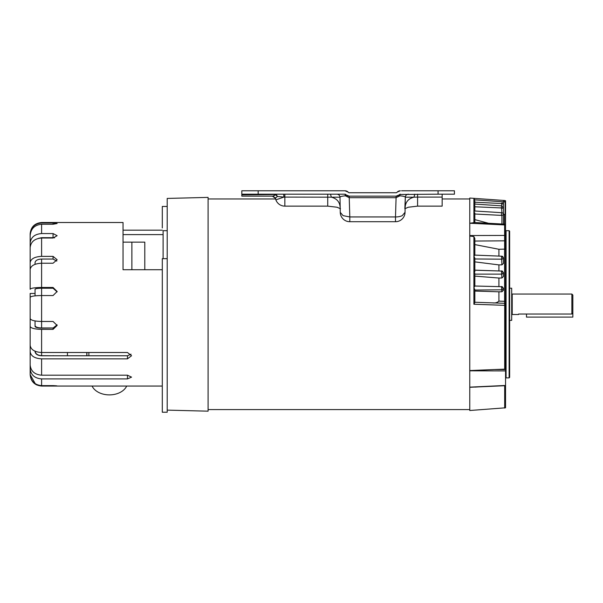 <?xml version="1.0" encoding="UTF-8"?>
<svg xmlns="http://www.w3.org/2000/svg" width="603" height="603" viewBox="0 0 603 603"><rect width="100%" height="100%" fill="white"/><g stroke="black" fill="none" stroke-linecap="round" stroke-linejoin="round"><path stroke-width="0.9" d="M505.555 305.337L504.681 305.337L504.605 303.294L505.555 303.565L505.555 369.556L494.49 369.526L505.555 369.134M505.555 378.398A0.52 0.52 0 0 1 506.075 377.877L506.075 230.685A0.52 0.52 0 0 1 505.555 230.158M505.555 378.797L505.555 369.556M504.605 225.13L505.555 225.138L505.555 301.334L505.555 214.615L503.46 214.344M506.075 377.877L509.12 377.877L509.12 230.685L506.075 230.685M509.12 377.877L509.641 377.357L509.641 231.205L509.12 230.685M504.681 369.3L504.681 305.337L473.898 304.244L474.84 302.555L474.84 289.583L473.898 287.706L474.84 286.161L474.84 273.506L473.898 271.546L474.84 270.212L474.84 258.197L473.898 256.185L473.898 236.595L469.767 236.007L469.767 370.815L505.555 370.913L505.555 385.453L469.767 387.141L469.767 410.507L505.555 407.801L505.555 385.679L469.767 387.284M505.555 384.963L505.555 385.385M505.555 202.54L504.605 201.982L504.681 200.513L503.46 200.422L505.555 200.784L504.681 200.513L505.555 200.784L505.555 214.615M492.576 302.872C495.086 303.249 497.204 302.668 498.915 301.138L505.555 301.334L505.555 303.565L505.555 301.899M505.555 249.092L504.538 249.114L504.605 303.294L474.84 302.254M505.555 235.615L504.605 235.441L504.605 249.114M469.767 370.815L469.767 387.141L469.767 370.815M469.767 370.574L494.49 369.526M504.538 249.114L498.915 249.273L498.915 256.094M501.915 256.584L503.46 257.978L503.46 263.443L501.915 264.853L498.915 264.898L498.915 270.966M501.915 277.983L501.492 271.124L503.46 272.767L503.46 276.483L501.915 277.983L498.915 278.036L498.915 286.613M501.915 291.762L501.492 286.696L503.46 288.317L503.46 290.209L501.915 291.762L498.915 291.814L498.915 301.138M473.898 304.244L473.898 256.185L474.84 255.107L474.84 244.592L498.915 249.273M474.84 222.53L474.84 212.912L474.84 222.53L469.767 223.246L504.605 224.934L504.605 235.441L469.767 235.539L469.767 236.007M473.898 236.595L474.84 238.509L474.84 239.994M469.767 223.246L469.767 235.539L469.767 223.246M504.605 201.982L502.126 201.801M504.681 200.513L469.767 198.055L469.767 222.899M491.558 386.108L474.96 387.118M501.915 264.853L501.53 256.2L474.84 255.099L474.84 238.509L474.84 255.325M498.915 291.814L474.84 291.061M474.84 289.583L474.84 302.555L474.84 289.583L474.84 290.058L501.492 289.817M498.915 278.036L474.84 276.114L474.84 279.581M474.84 282.558L474.84 286.161M498.915 264.898L474.84 261.868M503.46 223.879L503.46 214.66L501.915 215.407L474.84 214.012L473.898 211.178L473.898 222.786M488.083 223.148L474.84 219.628M501.492 206.919L501.915 212.746M474.84 211.254L473.898 211.178L474.84 211.254L474.84 205.653L474.84 210.99M474.84 205.653L473.898 204.116L474.84 204.523L474.84 201.093L473.898 199.797L473.898 198.342L474.84 199.887M474.84 270.152L501.515 271.049L474.84 270.212M474.84 273.506L474.84 274.139L501.492 274.131M501.5 286.681L474.84 286.018L501.5 286.681C501.696 286.146 502.352 286.696 503.46 288.317L501.915 289.877M501.492 215.022L501.492 213.515M473.898 211.178L473.898 199.797L501.568 201.681C502.932 202.05 503.565 202.721 503.46 203.701L503.46 207.854L501.915 208.367M501.915 205.909L501.492 203M509.641 349.846L509.641 348.745M402.45 190.782L454.428 190.782L454.428 194.181L438.072 194.181L442.157 194.181L442.157 206.136L417.585 206.136L408.223 207.244L404.847 208.751L405.306 197.204C405.518 195.364 406.543 194.354 408.382 194.181C406.55 194.37 405.533 195.372 405.306 197.204C404.96 196.518 403.151 196.065 399.879 195.847L399.646 195.214L399.879 195.847L396.05 197.678L349.25 197.678L345.421 195.847C342.135 196.073 340.326 196.525 339.994 197.204C339.775 195.372 338.75 194.37 336.919 194.181C338.75 194.37 339.775 195.372 339.994 197.204C339.775 195.372 338.75 194.37 336.919 194.181M395.493 221.716L395.493 216.944L349.808 216.944L349.808 221.716L395.493 221.716A9.55 9.55 0 0 0 405.043 212.331L405.043 212.437M241.811 196.141L241.811 194.181L344.969 194.181A1.018 1.018 0 0 1 345.685 194.475L346.062 194.852A4.417 4.417 0 0 0 349.182 196.141L349.808 216.944L343.084 215.648L340.258 212.331L340.182 208.058C340.024 202.276 337.092 198.651 331.371 197.189L283.915 197.091L275.873 199.857L275.262 198.168L272.368 196.141L275.262 198.168L272.368 196.141L272.993 196.141L241.811 196.141L272.971 196.141L275.594 194.852L277.493 196.465L275.262 198.168L275.548 198.96L208.088 198.96M442.157 197.091L417.585 197.091L417.585 205.472M438.072 190.782L438.072 194.181L399.616 194.475A1.018 1.018 0 0 1 400.339 194.181L399.246 194.852L400.219 194.234L399.902 195.101M401.575 190.782L403.799 190.782M405.834 190.782L406.935 190.782M343.808 190.782L341.562 190.782M281.473 190.782L281.97 190.782M274.621 190.782L276.084 190.782M281.397 194.181L283.621 194.181L283.915 197.091L277.493 196.465L276.038 194.52L274.636 194.181L241.811 194.181L241.811 190.782L274.192 190.782M397.189 192.101L400.324 190.782A4.387 4.387 0 0 0 397.226 192.063L396.842 192.447A1.018 1.018 0 0 1 396.126 192.741L349.182 192.741A1.018 1.018 0 0 1 348.466 192.447L348.579 192.538M273.038 196.216L275.729 198.199M417.585 194.181L417.585 197.091L413.929 197.189C408.216 198.651 405.276 202.276 405.118 208.058L405.043 212.331L402.216 215.648A9.55 4.779 -179 0 1 395.493 216.944L396.126 196.141A4.417 4.417 0 0 0 399.246 194.852L399.646 195.214L399.578 194.513L400.339 194.181L399.585 194.513M327.723 194.181L327.723 205.472M284.85 194.181L284.85 206.136L327.723 206.136L337.085 207.244L340.454 208.751L340.182 208.058M414.841 194.181L413.929 197.189L405.306 197.204L405.043 212.331M342.926 190.782L344.984 190.782L348.082 192.063A4.387 4.387 0 0 0 344.984 190.782L241.811 190.782M342.18 194.181L344.969 194.181L345.421 195.847L346.062 194.852L349.182 196.141L396.126 196.141L399.246 194.852M349.182 192.741L348.466 192.447L349.182 192.741M274.666 194.181L275.292 194.181M278.782 190.782L281.45 190.782M276.038 194.52L241.811 194.852M349.808 221.716A9.55 9.55 0 0 1 340.258 212.331L339.994 197.204L331.371 197.189L330.459 194.181M400.324 190.782L397.226 192.063L400.324 190.774M348.082 192.063L345.361 190.895M241.811 194.475L274.629 194.475L276.852 195.274M396.05 197.678L396.126 196.141M349.182 196.141L349.25 197.678M346.062 194.852L344.969 194.181M345.662 195.214L345.723 194.513L345.089 194.234L345.723 194.513L345.398 195.101M167.204 410.123L208.088 411.171L208.088 197.392L167.204 198.432L167.204 258.664L162.297 258.664L162.297 412.226L167.204 412.226L167.204 258.664M167.204 230.685L163.112 230.685L163.112 258.664M509.641 288.204L511.691 288.204L511.691 320.359L509.641 320.359M511.691 293.533A0.52 0.52 0 0 0 512.211 294.06L512.211 314.502A0.52 0.52 0 0 0 511.691 315.022M512.211 294.06L571.87 294.06L572.85 295.04L572.85 312.995L571.87 314.027L571.87 294.06M518.55 314.027L518.55 314.502L518.55 314.027L571.87 314.027M512.211 314.502L518.55 314.502M572.85 310.967L572.85 317.103L526.487 317.103L526.487 314.027M162.297 269.722L123.042 269.722L123.042 222.507L41.599 222.507L41.599 222.974L53.049 222.974L57.134 223.509L53.049 224.256L41.599 224.256L41.599 233.557L53.049 233.557L57.134 235.698L53.049 238.012L41.599 238.012L41.599 256.373L53.049 256.373L57.134 259.742L53.049 263.225L41.599 263.225L41.599 287.465L53.049 287.465L57.134 291.49L53.049 295.545L41.599 295.545L41.599 321.467L53.049 321.467L57.134 325.447L53.049 329.366L41.599 329.366L41.599 352.499L127.459 352.499L131.552 355.74L127.459 358.853L41.599 358.853C34.65 358.431 30.828 356.026 30.15 351.639L30.15 364.981C30.828 371.192 34.65 374.591 41.599 375.194L127.459 375.194L131.552 377.139L127.459 378.91L41.599 378.91C34.65 378.307 30.828 374.9 30.15 368.689L30.15 374.177C30.828 381.134 34.65 384.955 41.599 385.626L53.049 385.626C58.325 385.882 58.325 386.026 53.049 386.056L41.599 386.056C34.65 385.377 30.828 381.563 30.15 374.606L30.15 347.773M127.459 358.853L127.459 355.762L41.599 355.762C37.627 355.521 35.449 354.149 35.057 351.639L35.057 351.21M67.438 352.499L67.438 355.762L67.438 352.499M53.049 385.626C58.325 385.882 58.325 386.026 53.049 386.056L53.049 385.626M162.297 227.957L162.297 206.452L167.204 206.452M38.336 238.411L41.599 237.68L53.049 237.68L53.049 233.557M54.602 237.831L53.049 237.68M35.057 264.348L35.057 262.614C35.434 260.451 37.62 259.26 41.599 259.049L53.049 259.049L53.049 256.373M56.81 261.091L53.049 259.049M35.057 295.862L35.057 289.259C35.434 288.641 37.62 288.294 41.599 288.234L53.049 288.234L53.049 287.465M57.119 291.875L53.049 288.234M53.049 329.366L53.049 328.1L57.081 324.806M35.057 325.62C35.449 327.052 37.627 327.836 41.599 327.972L53.049 327.972L41.599 328.1C37.627 327.994 35.449 327.429 35.057 326.404L35.057 320.939M127.459 355.762L131.032 354.18M163.112 234.612L123.042 234.612M30.745 319.447L30.15 319.447L30.15 312.61M30.15 311.412L30.15 293.465L35.057 293.465M30.15 287.925L30.15 289.259C30.828 288.166 34.65 287.571 41.599 287.465M123.042 230.165L162.297 230.165M30.15 334.733L30.15 351.639M53.049 355.762L41.599 355.664L41.599 352.499C34.65 352.077 30.828 349.672 30.15 345.285L30.15 326.404C30.828 328.205 34.65 329.193 41.599 329.366M30.15 319.447L30.15 326.404M41.599 327.972L41.599 321.467C34.65 321.293 30.828 320.306 30.15 318.505L30.15 297.339C30.828 296.246 34.65 295.651 41.599 295.545L41.599 288.234M41.599 259.049L41.599 263.225C34.65 263.594 30.828 265.674 30.15 269.473L30.15 289.259M41.599 256.373C34.65 256.735 30.828 258.815 30.15 262.614L30.15 277.244M41.599 237.68L41.599 238.012C34.65 238.577 30.828 241.78 30.15 247.629L30.15 262.614M41.599 233.557C34.65 234.122 30.828 237.326 30.15 243.175L30.15 265.704M41.599 224.256C34.65 224.919 30.828 228.695 30.15 235.577L30.15 243.175M41.599 222.974C34.65 223.638 30.828 227.414 30.15 234.296L30.15 260.835M30.15 235.411L30.15 233.956C30.828 226.999 34.642 223.185 41.599 222.507M53.049 327.972L53.78 328.032M41.599 355.664C37.627 355.393 35.449 353.848 35.057 351.036M53.049 355.664L54.074 355.762M30.15 344.75L30.15 368.689M86.817 352.499L86.817 355.762M92.078 386.056A18.233 12.897 0 0 0 109.392 394.89A18.233 12.897 0 0 0 126.698 386.056M131.876 269.722L131.876 242.135L131.876 269.722L131.876 242.135L144.795 242.135L144.795 269.722M86.9 352.499L86.9 355.762L86.9 352.499M505.555 303.565A2.028 2.028 0 0 0 504.605 303.294A2.028 2.028 0 0 1 505.555 303.565M505.555 240.816L474.84 241.057M504.538 214.344L504.538 223.932M505.118 202.54L505.118 214.427M504.681 385.724L504.681 408.065M503.46 200.422L503.384 201.892M501.515 271.049C501.824 270.543 502.472 271.116 503.46 272.767L501.915 274.259M501.492 259.184L474.84 258.966M501.53 256.2C502.314 256.019 502.962 256.614 503.46 257.978L501.915 259.38M501.915 215.407L501.915 223.803M501.492 207.952L474.84 206.776M501.492 203.52L474.84 202.216M501.915 203.445C503.904 203.61 503.904 203.784 501.915 203.957M400.339 194.181L399.616 194.475L400.339 194.181M258.167 190.782L258.167 194.181M276.174 194.181L274.629 194.475M41.599 358.853L41.599 375.194M41.599 378.91L41.599 385.626M36.587 384.902L41.599 386.056L162.297 386.056M53.049 224.256L53.049 222.974M127.459 378.91L127.459 375.194M88.867 352.499L88.867 355.762L88.867 352.499M474.81 222.515L505.555 224.203M474.84 258.197L474.84 271.855M474.531 210.975L501.56 212.693C502.427 212.55 503.06 213.206 503.46 214.66L503.46 207.854L501.568 205.857L474.342 204.033M503.46 214.66L503.46 215.565M474.84 201.093L474.84 204.063M474.84 210.914L473.898 210.62M208.088 409.595L469.767 409.595M442.157 198.96L469.767 198.96M509.641 324.836L509.641 325.929M509.641 236.029L509.641 236.632M509.641 238.622L509.641 239.843M509.641 346.401L509.641 345.594M275.873 199.857A9.55 9.55 0 0 0 284.85 206.136M276.785 194.181L278.737 194.181M279.212 194.181L280.184 194.181M281.918 194.181L283.621 194.181M35.637 384.375L30.15 374.606M131.876 242.135L123.042 242.135L131.876 242.135"/></g></svg>
